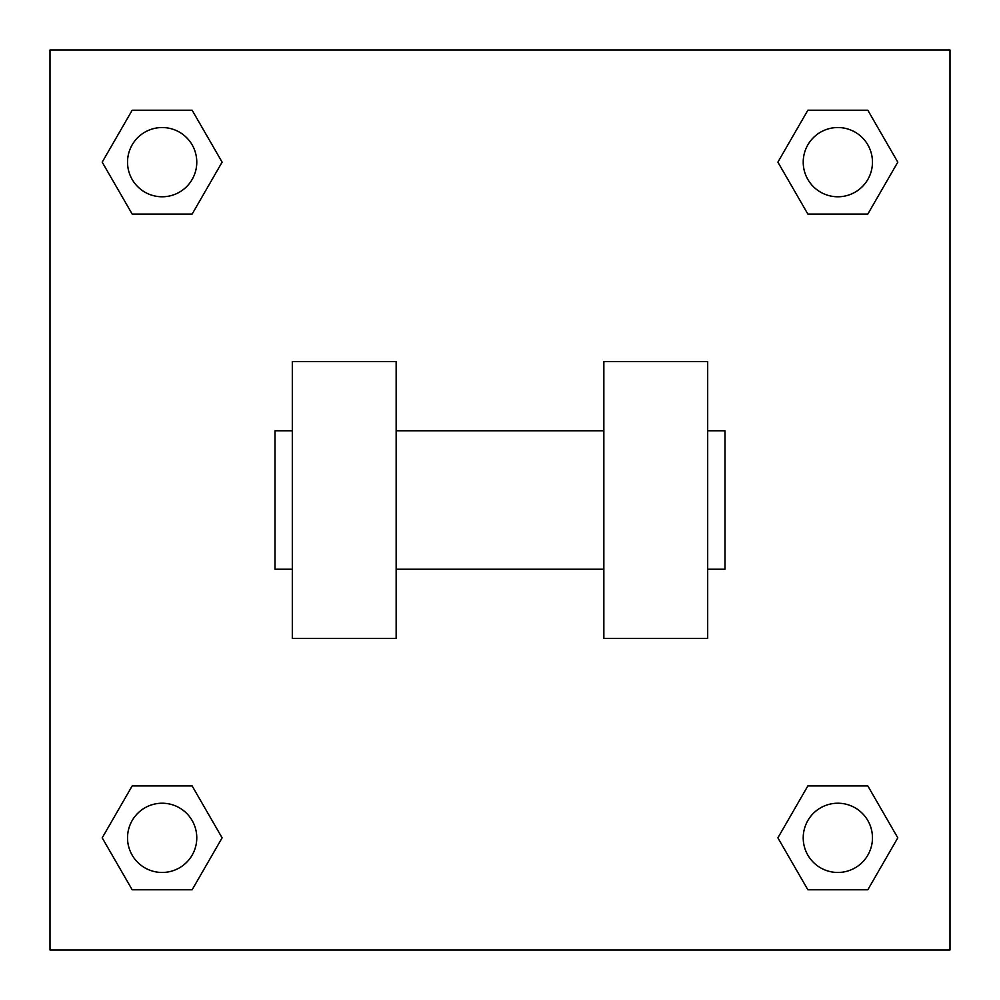 <?xml version="1.0" encoding="UTF-8"?>
<svg xmlns="http://www.w3.org/2000/svg" width="1000" height="1000" viewBox="0 0 1000 1000"><rect width="100%" height="100%" fill="white"/><g stroke="black" fill="none" stroke-linecap="round" stroke-linejoin="round"><path stroke-width="1.5" d="M222.113 162.15L192.138 214.075L132.175 214.075L102.2 162.15L132.175 110.225L192.138 110.225L222.113 162.15L192.138 214.075L175.238 214.075M175.238 785.925L192.138 785.925L222.113 837.85L192.138 889.775L132.175 889.775L102.2 837.85L132.175 785.925L192.138 785.925M824.762 214.075L807.862 214.075L777.887 162.15L807.862 110.225L867.825 110.225L897.8 162.15L867.825 214.075L807.862 214.075M777.887 837.85L807.862 785.925L867.825 785.925L897.8 837.85L867.825 889.775L807.862 889.775L777.887 837.85L807.862 785.925L824.762 785.925M807.862 785.925L867.825 785.925L807.862 785.925M867.825 889.775L807.862 889.775L867.825 889.775L897.8 837.85M872.463 837.85A34.613 34.613 0 0 0 820.537 807.862A34.613 34.613 0 0 0 820.537 867.825A34.613 34.613 0 0 0 872.463 837.85M192.138 889.775L132.175 889.775L192.138 889.775L222.113 837.85M196.775 837.85A34.613 34.613 0 0 0 144.85 807.862A34.613 34.613 0 0 0 144.85 867.825A34.613 34.613 0 0 0 196.775 837.85M807.862 110.225L867.825 110.225L807.862 110.225L777.887 162.15M872.463 162.15A34.613 34.613 0 0 0 820.537 132.175A34.613 34.613 0 0 0 820.537 192.138A34.613 34.613 0 0 0 872.463 162.15M132.175 110.225L192.138 110.225L132.175 110.225L102.2 162.15M192.138 214.075L132.175 214.075L192.138 214.075M196.775 162.15A34.613 34.613 0 0 0 144.85 132.175A34.613 34.613 0 0 0 144.85 192.138A34.613 34.613 0 0 0 196.775 162.15M950 50L950 950L50 950L50 50L950 50M102.2 837.85L132.175 785.925M897.8 162.15L867.825 214.075M603.85 361.538L603.85 638.462L707.688 638.462L707.688 361.538L603.85 361.538M396.15 638.462L396.15 361.538L292.312 361.538L292.312 638.462L396.15 638.462M707.688 569.225L725 569.225L725 430.775L707.688 430.775M292.312 430.775L275 430.775L275 569.225L292.312 569.225M603.85 430.775L396.15 430.775M603.85 569.225L396.15 569.225"/></g></svg>
